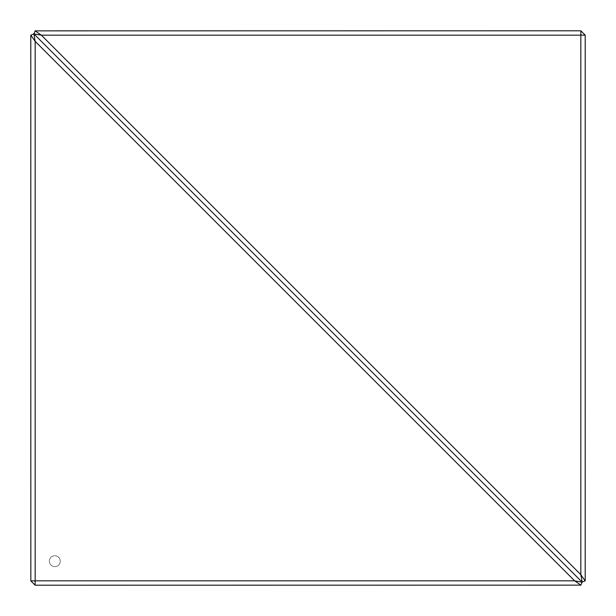 <?xml version="1.0" encoding="UTF-8"?>
<svg xmlns="http://www.w3.org/2000/svg" width="616" height="616" viewBox="0 0 616 616"><rect width="100%" height="100%" fill="white"/><g stroke="black" fill="none" stroke-linecap="round" stroke-linejoin="round"><path stroke-width="0.46" stroke-dasharray="3.08 2.31" d="M49.349 561.191A5.459 5.459 0 0 0 54.809 566.651A5.459 5.459 0 0 0 60.268 561.191A5.459 5.459 0 0 0 54.809 555.732A5.459 5.459 0 0 0 49.349 561.191A5.459 5.459 0 0 0 54.809 566.651A5.459 5.459 0 0 0 60.268 561.191A5.459 5.459 0 0 0 54.809 555.732A5.459 5.459 0 0 0 49.349 561.191M30.838 580.873L35.166 585.2L580.834 585.2L582.089 582.174L574.659 580.834L30.8 580.834L30.8 35.166L35.151 41.303L33.888 33.888L582.089 582.174M574.697 580.85L580.857 585.138M35.127 585.162L35.127 580.873M35.166 580.834L35.166 41.341L574.659 580.834M582.174 582.089L585.138 580.857L580.85 574.697L582.112 582.112L33.888 33.888L35.166 30.8L580.834 30.8L580.834 574.659L41.341 35.166L33.911 33.826M33.826 33.911L30.862 35.143M580.873 35.127L585.2 35.166L585.138 580.857M585.162 35.127L580.873 30.838M35.143 30.862L41.303 35.151M41.341 35.166L580.834 35.166"/><path stroke-width="0.92" d="M582.089 582.174L574.697 580.85L580.857 585.138L582.112 582.112L33.888 33.888L35.166 41.341L35.166 580.834L574.659 580.834L35.166 41.341M580.857 585.138L35.166 585.2L30.838 580.873L35.166 580.834M35.151 41.303L30.8 35.166L30.838 580.873M30.862 35.143L33.826 33.911M41.303 35.151L33.888 33.888L582.112 582.112L585.2 580.834L585.2 35.166L580.873 35.127L580.834 30.8L35.143 30.862L41.341 35.166L580.834 574.659L582.174 582.089M35.127 580.873L35.127 585.162M33.911 33.826L35.143 30.862M580.834 574.659L580.834 35.166L41.341 35.166M585.138 580.857L580.85 574.697M580.873 30.838L585.162 35.127"/></g></svg>
